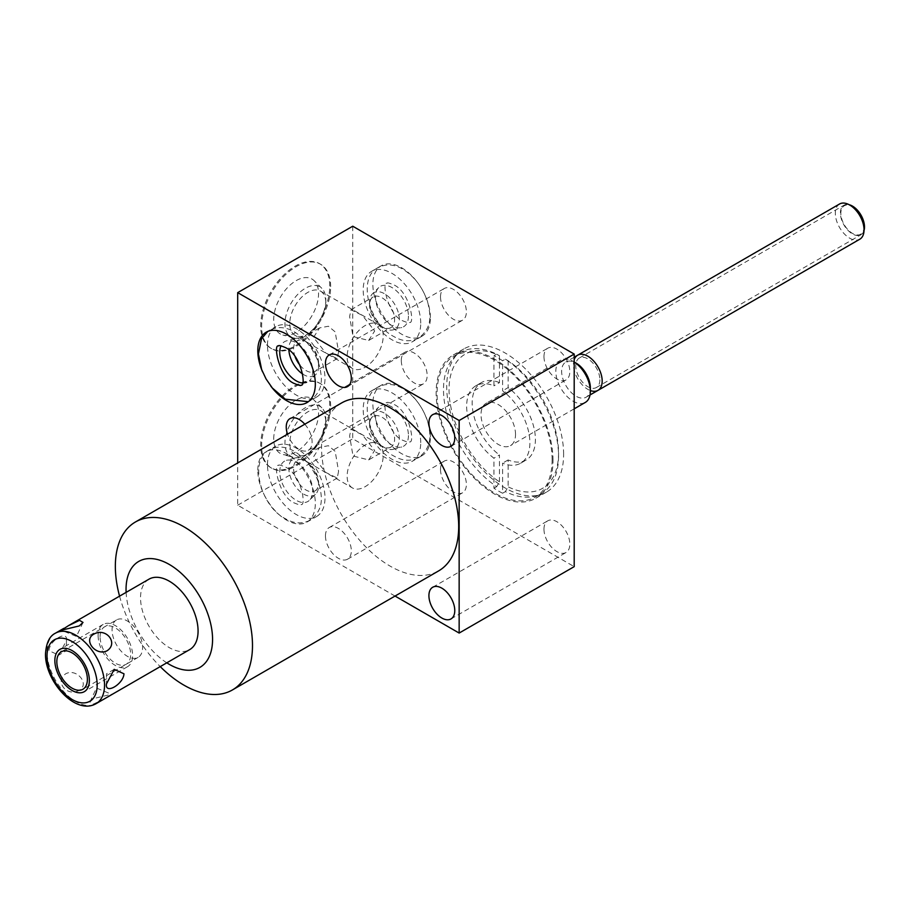 <?xml version="1.0" encoding="UTF-8"?>
<svg xmlns="http://www.w3.org/2000/svg" width="910" height="910" viewBox="0 0 910 910"><rect width="100%" height="100%" fill="white"/><g stroke="black" fill="none" stroke-linecap="round" stroke-linejoin="round"><path stroke-width="0.68" stroke-dasharray="4.55 3.41" d="M273.728 438.916A31.691 18.302 -60 0 1 289.152 405.428A31.691 18.302 -60 0 1 314.189 400.218A31.691 18.302 -60 0 1 318.557 413.038A31.691 18.302 -60 0 1 306.249 443.238A31.691 18.302 -60 0 1 282.851 454.488A31.691 18.302 -60 0 1 273.728 438.916M352.42 487.931A25.514 14.731 -60 0 1 347.131 476.248A25.514 14.731 120 0 1 358.267 450.575A25.514 14.731 120 0 1 377.934 443.739A25.514 14.731 120 0 1 383.212 455.421A25.514 14.731 -60 0 1 372.076 481.094A25.514 14.731 -60 0 1 352.42 487.931L295.045 454.795A25.514 14.731 -60 0 0 307.796 453.533A25.514 14.731 -60 0 0 325.837 422.286L325.837 419.51A28.915 16.698 120 0 0 321.856 407.816A28.915 16.698 120 0 0 299.015 412.571A28.915 16.698 120 0 0 284.944 443.125A28.915 16.698 -60 0 0 293.27 457.332L282.851 454.488M330.66 406.053A48.81 28.187 120 0 0 320.548 383.701A48.81 28.187 120 0 0 282.93 396.783A48.81 28.187 120 0 0 261.625 445.9A48.81 28.187 120 0 0 271.737 468.252A48.81 28.187 120 0 0 309.354 455.171A48.81 28.187 120 0 0 330.66 406.053M329.738 405.519A48.81 28.187 120 0 0 319.626 383.167A48.81 28.187 120 0 0 282.009 396.248A48.81 28.187 120 0 0 260.704 445.377A48.81 28.187 120 0 0 270.816 467.717A48.81 28.187 120 0 0 308.433 454.636A48.81 28.187 120 0 0 329.738 405.519M395.054 596.061L237.692 505.209L237.692 462.951M237.692 505.209L352.75 438.779L574.199 566.646M352.75 226.215L352.75 438.779M329.738 286.058A48.81 28.187 120 0 0 319.626 263.707A48.81 28.187 120 0 0 282.009 276.788A48.81 28.187 120 0 0 260.704 325.905A48.81 28.187 120 0 0 270.816 348.257A48.81 28.187 120 0 0 308.433 335.176A48.81 28.187 120 0 0 329.738 286.058M341.625 402.948A96.972 55.988 -120 0 0 326.77 480.651A96.972 55.988 -120 0 0 390.117 566.111A96.972 55.988 -120 0 0 438.609 570.911M325.462 535.899A18.291 10.556 60 0 1 329.249 527.527A18.291 10.556 60 0 1 343.343 532.43A18.291 10.556 60 0 1 351.317 550.834A18.291 10.556 60 0 1 347.529 559.206A18.291 10.556 60 0 1 333.435 554.304A18.291 10.556 60 0 1 325.462 535.899M304.793 424.208A18.291 10.556 60 0 1 312.107 441.896A18.291 10.556 60 0 1 308.319 450.268A18.291 10.556 60 0 1 287.526 434.184M270.748 386.011A40.677 23.489 60 0 1 262.546 371.815M257.803 470.265A40.677 23.489 60 0 1 266.232 451.644A40.677 23.489 60 0 1 297.57 462.542A40.677 23.489 60 0 1 315.326 503.48A40.677 23.489 60 0 1 306.909 522.101A40.677 23.489 60 0 1 275.559 511.204A40.677 23.489 60 0 1 257.803 470.265M119.563 596.164A96.972 55.988 -120 0 0 160.24 666.62M166.792 662.833A61.175 35.319 60 0 1 126.115 592.376M148.967 579.181A40.677 23.489 -120 0 0 140.538 597.802A40.677 23.489 -120 0 0 158.294 638.74A40.677 23.489 -120 0 0 189.644 649.638M66.441 640.583C68.182 629.436 49.424 640.31 48.958 650.684L58.752 655.12L66.441 640.583L66.441 650.684L58.752 655.12M114.182 669.351L106.481 673.798L106.481 683.899M104.4 698.857L93.321 704.147L89.908 702.019L93.662 698.55L111.532 694.262L109.143 696.116M79.272 690.246C67.033 697.504 54.043 681.34 65.941 673.662C76.997 668.077 89.999 684.252 79.272 690.246M116.525 619.926A21.613 12.478 60 0 0 112.055 629.822A21.613 12.478 -120 0 0 121.485 651.571A21.613 12.478 -120 0 0 138.138 657.361A21.613 12.478 -120 0 0 142.608 647.465A21.613 12.478 60 0 0 133.178 625.716A21.613 12.478 60 0 0 116.525 619.926L61.3 651.81M543.964 356.595A18.291 10.556 60 0 1 547.752 348.223A18.291 10.556 60 0 1 561.845 353.125A18.291 10.556 60 0 1 569.831 371.53A18.291 10.556 60 0 1 566.043 379.902A18.291 10.556 60 0 1 551.949 375A18.291 10.556 60 0 1 543.964 356.595M543.964 529.199A18.291 10.556 60 0 1 547.752 520.827A18.291 10.556 60 0 1 561.845 525.73A18.291 10.556 60 0 1 569.831 544.135A18.291 10.556 60 0 1 566.043 552.506A18.291 10.556 60 0 1 551.949 547.604A18.291 10.556 60 0 1 543.964 529.199M440.508 296.865A18.291 10.556 60 0 1 444.296 288.493A18.291 10.556 60 0 1 458.39 293.395A18.291 10.556 60 0 1 466.375 311.8A18.291 10.556 60 0 1 462.587 320.172A18.291 10.556 60 0 1 448.493 315.269A18.291 10.556 60 0 1 440.508 296.865M440.508 469.469A18.291 10.556 60 0 1 444.296 461.097A18.291 10.556 60 0 1 458.39 466A18.291 10.556 60 0 1 466.375 484.404A18.291 10.556 60 0 1 462.587 492.776A18.291 10.556 60 0 1 448.493 487.874A18.291 10.556 60 0 1 440.508 469.469M401.299 360.531A18.291 10.556 60 0 1 405.087 352.159A18.291 10.556 60 0 1 419.18 357.061A18.291 10.556 60 0 1 427.165 375.466A18.291 10.556 60 0 1 423.377 383.838A18.291 10.556 60 0 1 409.284 378.935A18.291 10.556 60 0 1 401.299 360.531M430.385 317.59A40.677 23.489 -120 0 0 412.628 276.651A40.677 23.489 -120 0 0 381.279 265.754A40.677 23.489 -120 0 0 372.861 284.375A40.677 23.489 -120 0 0 390.617 325.314A40.677 23.489 -120 0 0 421.967 336.211A40.677 23.489 -120 0 0 430.385 317.59M430.385 437.05A40.677 23.489 -120 0 0 412.628 396.123A40.677 23.489 -120 0 0 381.279 385.226A40.677 23.489 -120 0 0 372.861 403.847A40.677 23.489 -120 0 0 390.617 444.774A40.677 23.489 -120 0 0 421.967 455.683A40.677 23.489 -120 0 0 430.385 437.05M563.62 454.249A82.662 47.718 -120 0 0 527.538 371.064A82.662 47.718 -120 0 0 463.838 348.917A82.662 47.718 -120 0 0 446.719 386.761A82.662 47.718 -120 0 0 482.8 469.935A82.662 47.718 -120 0 0 546.5 492.082A82.662 47.718 -120 0 0 563.62 454.249M420.727 323.175A40.677 23.489 -120 0 0 402.971 282.236A40.677 23.489 -120 0 0 371.621 271.339A40.677 23.489 -120 0 0 363.192 289.96A40.677 23.489 -120 0 0 380.949 330.899A40.677 23.489 -120 0 0 412.298 341.796A40.677 23.489 -120 0 0 420.727 323.175M408.431 316.077A23.296 13.457 60 0 1 401.72 327.532A23.296 13.457 60 0 1 384.521 319.251A23.296 13.457 60 0 1 375.477 297.058A23.296 13.457 60 0 1 378.685 287.628A23.296 13.457 60 0 1 397.101 291.462A23.296 13.457 60 0 1 408.431 316.077M372.474 293.793A21.044 12.148 -120 0 1 389.105 297.251A21.044 12.148 -120 0 1 399.342 319.49A21.044 12.148 60 0 1 393.279 329.829A21.044 12.148 60 0 1 384.452 328.078A21.044 12.148 60 0 1 369.574 302.302A21.044 12.148 -120 0 1 372.474 293.793L378.685 287.628M368.664 340.454L374.658 331.012L362.419 315.417L350.964 309.798L349.622 316.555L353.023 336.552L368.664 340.454L390.947 327.589A17.7 10.226 60 0 0 394.61 319.49A17.7 10.226 -120 0 0 386.887 301.676A17.7 10.226 -120 0 0 373.236 296.933A17.7 10.226 -120 0 0 369.574 305.032L369.574 302.302M390.947 327.589A17.7 10.226 60 0 1 382.098 326.713A17.7 10.226 60 0 1 369.574 305.032M377.934 324.278A25.514 14.731 120 0 1 383.212 335.949A25.514 14.731 -60 0 1 372.076 361.634A25.514 14.731 -60 0 1 352.42 368.459A25.514 14.731 -60 0 1 347.131 356.788A25.514 14.731 120 0 1 358.267 331.115A25.514 14.731 120 0 1 377.934 324.278L320.559 291.143A25.514 14.731 120 0 0 300.891 297.979A25.514 14.731 120 0 0 289.755 323.664A25.514 14.731 -60 0 0 295.045 335.335A25.514 14.731 -60 0 0 307.796 334.072L305.396 335.46A28.915 16.698 -60 0 1 293.27 337.872A28.915 16.698 -60 0 1 284.944 323.664A28.915 16.698 120 0 1 299.015 293.111A28.915 16.698 120 0 1 321.856 288.356L314.189 280.746A31.691 18.302 -60 0 1 318.557 293.577A31.691 18.302 -60 0 1 306.249 323.767A31.691 18.302 -60 0 1 282.851 335.028A31.691 18.302 -60 0 1 273.728 319.455A31.691 18.302 -60 0 1 289.152 285.967A31.691 18.302 -60 0 1 314.189 280.746M338.577 351.84L337.223 358.608L325.757 352.978L313.54 337.394L319.524 327.941L328.396 326.235L335.187 331.9L338.577 351.84M320.559 291.143A25.514 14.731 120 0 1 325.837 302.825A25.514 14.731 -60 0 1 307.796 334.072M325.837 302.825L325.837 300.05A28.915 16.698 120 0 0 321.856 288.356M325.837 300.05A28.915 16.698 -60 0 1 305.396 335.46M330.66 286.582A48.81 28.187 120 0 0 320.548 264.241A48.81 28.187 120 0 0 282.93 277.322A48.81 28.187 120 0 0 261.625 326.44A48.81 28.187 120 0 0 271.737 348.792A48.81 28.187 120 0 0 309.354 335.71A48.81 28.187 120 0 0 330.66 286.582M295.147 356.822A17.7 10.226 -120 0 1 293.577 348.905A17.7 10.226 60 0 1 297.251 340.806A17.7 10.226 60 0 1 306.101 341.682A17.7 10.226 60 0 1 318.614 363.363L318.614 366.093A21.044 12.148 -120 0 1 315.724 374.613L309.502 380.767A23.296 13.457 -120 0 0 312.71 371.348A23.296 13.457 -120 0 0 303.667 349.144A23.296 13.457 -120 0 0 286.468 340.875A23.296 13.457 -120 0 0 280.985 345.811M300.027 365.274A17.7 10.226 -120 0 0 314.951 371.473A17.7 10.226 -120 0 0 318.614 363.363M306.101 341.682L303.735 340.317A21.044 12.148 60 0 0 294.908 338.565A21.044 12.148 60 0 0 288.857 348.905A21.044 12.148 -120 0 0 288.88 350.054M302.757 374.09A21.044 12.148 -120 0 0 315.724 374.613M303.735 340.317A21.044 12.148 60 0 1 318.614 366.093M267.472 345.231A40.677 23.489 60 0 1 275.889 326.61A40.677 23.489 60 0 1 307.239 337.508A40.677 23.489 60 0 1 324.995 378.435A40.677 23.489 60 0 1 316.566 397.056A40.677 23.489 60 0 1 285.228 386.159A40.677 23.489 60 0 1 267.472 345.231M302.484 383.042A23.296 13.457 -120 0 0 309.502 380.767M420.727 442.635A40.677 23.489 -120 0 0 402.971 401.697A40.677 23.489 -120 0 0 371.621 390.799A40.677 23.489 -120 0 0 363.192 409.42A40.677 23.489 -120 0 0 380.949 450.359A40.677 23.489 -120 0 0 412.298 461.256A40.677 23.489 -120 0 0 420.727 442.635M408.431 435.537A23.296 13.457 60 0 1 401.72 446.992A23.296 13.457 60 0 1 384.521 438.711A23.296 13.457 60 0 1 375.477 416.518A23.296 13.457 60 0 1 378.685 407.088A23.296 13.457 60 0 1 397.101 410.922A23.296 13.457 60 0 1 408.431 435.537M372.474 413.254A21.044 12.148 -120 0 1 389.105 416.712A21.044 12.148 -120 0 1 399.342 438.95A21.044 12.148 60 0 1 393.279 449.29A21.044 12.148 60 0 1 384.452 447.538A21.044 12.148 60 0 1 369.574 421.774A21.044 12.148 -120 0 1 372.474 413.254L378.685 407.088M368.664 459.914L374.658 450.473L362.419 434.878L350.964 429.258L349.622 436.015L353.023 456.012L368.664 459.914L390.947 447.06A17.7 10.226 60 0 0 394.61 438.95A17.7 10.226 -120 0 0 386.887 421.137A17.7 10.226 -120 0 0 373.236 416.393A17.7 10.226 -120 0 0 369.574 424.492L369.574 421.774M390.947 447.06A17.7 10.226 60 0 1 382.098 446.184A17.7 10.226 60 0 1 369.574 424.492M338.577 471.3L337.223 478.068L325.757 472.438L313.54 456.854L319.524 447.401L328.396 445.707L335.187 451.36L338.577 471.3M295.045 454.795A25.514 14.731 -60 0 1 289.755 443.125A25.514 14.731 120 0 1 300.891 417.451A25.514 14.731 120 0 1 320.559 410.615A25.514 14.731 120 0 1 325.837 422.286M325.837 419.51A28.915 16.698 -60 0 1 305.396 454.92A28.915 16.698 -60 0 1 293.27 457.332M337.223 478.068L314.951 490.934A17.7 10.226 -120 0 1 301.312 486.19A17.7 10.226 -120 0 1 293.577 468.377A17.7 10.226 60 0 1 297.251 460.267A17.7 10.226 60 0 1 306.101 461.142A17.7 10.226 60 0 1 318.614 482.823L318.614 485.553A21.044 12.148 -120 0 1 315.724 494.073L309.502 500.238A23.296 13.457 -120 0 0 312.71 490.808A23.296 13.457 -120 0 0 303.667 468.604A23.296 13.457 -120 0 0 286.468 460.335A23.296 13.457 -120 0 0 279.757 471.778A23.296 13.457 -120 0 0 291.098 496.405A23.296 13.457 -120 0 0 309.502 500.238M314.951 490.934A17.7 10.226 -120 0 0 318.614 482.823M306.101 461.142L303.735 459.777A21.044 12.148 60 0 0 294.908 458.037A21.044 12.148 60 0 0 288.857 468.377A21.044 12.148 -120 0 0 299.094 490.615A21.044 12.148 -120 0 0 315.724 494.073M303.735 459.777A21.044 12.148 60 0 1 318.614 485.553M267.472 464.691A40.677 23.489 60 0 1 275.889 446.071A40.677 23.489 60 0 1 307.239 456.968A40.677 23.489 60 0 1 324.995 497.906A40.677 23.489 60 0 1 316.566 516.527A40.677 23.489 60 0 1 285.228 505.63A40.677 23.489 60 0 1 267.472 464.691M553.03 460.358A82.662 47.718 -120 0 0 516.948 377.172A82.662 47.718 -120 0 0 453.26 355.025A82.662 47.718 -120 0 0 436.14 392.87A82.662 47.718 -120 0 0 472.222 476.055A82.662 47.718 -120 0 0 535.91 498.191A82.662 47.718 -120 0 0 553.03 460.358M552.108 459.823A81.354 46.967 -120 0 0 516.607 377.957A81.354 46.967 -120 0 0 453.908 356.151A81.354 46.967 -120 0 0 437.062 393.404A81.354 46.967 -120 0 0 472.574 475.27A81.354 46.967 -120 0 0 535.262 497.065A81.354 46.967 -120 0 0 552.108 459.823M496.701 354.161L499.465 355.764A77.452 44.715 60 0 0 449.028 389.685A77.452 44.715 60 0 0 499.465 481.845L496.701 486.634A81.354 46.967 60 0 1 443.5 389.685A81.354 46.967 -120 0 1 460.346 352.432A81.354 46.967 -120 0 1 496.701 354.161L493.937 355.753A81.354 46.967 -120 0 1 502.593 360.747L502.593 390.822A44.715 25.81 60 0 1 528.244 430.168A44.715 25.81 60 0 1 520.622 463.213A44.715 25.81 60 0 1 502.593 463.144L502.593 493.22A81.354 46.967 -120 0 1 493.937 488.226L493.937 458.151A44.715 25.81 60 0 1 468.297 418.805A44.715 25.81 60 0 1 475.907 385.76A44.715 25.81 60 0 1 493.937 385.829L493.937 355.753M505.357 359.154L508.121 360.758A77.452 44.715 60 0 1 558.558 452.918L558.558 456.103A81.354 46.967 -120 0 0 505.357 359.154L502.593 360.747M515.526 434.445A24.411 14.094 -120 0 0 504.868 409.887A24.411 14.094 -120 0 0 486.065 403.346A24.411 14.094 -120 0 0 481.015 414.528A24.411 14.094 -120 0 0 491.662 439.086A24.411 14.094 -120 0 0 510.476 445.627A24.411 14.094 -120 0 0 515.526 434.445M499.465 355.764L499.465 382.632L493.937 385.829M558.558 456.103A81.354 46.967 60 0 1 541.712 493.345A81.354 46.967 60 0 1 505.357 491.627L508.121 486.839L508.121 459.959A44.715 25.81 -120 0 0 526.151 460.016A44.715 25.81 -120 0 0 533.76 426.972A44.715 25.81 -120 0 0 508.121 387.626L502.593 390.822M558.558 452.918A77.452 44.715 60 0 1 508.121 486.839M508.121 360.758L508.121 387.626M499.465 481.845L499.465 454.966L493.937 458.151M499.465 382.632A44.715 25.81 -120 0 0 481.435 382.575A44.715 25.81 -120 0 0 473.814 415.62A44.715 25.81 -120 0 0 499.465 454.966M508.121 459.959L502.593 463.144M505.357 491.627L502.593 493.22M496.701 486.634L493.937 488.226M573.095 361.361L574.199 361.998A24.411 14.094 -120 0 0 573.095 361.361A24.411 14.094 -120 0 0 560.901 360.144A24.411 14.094 -120 0 0 555.839 371.314A24.411 14.094 60 0 0 566.498 395.884A24.411 14.094 60 0 0 585.301 402.425M590.362 387.899A20.304 11.728 60 0 1 586.154 397.192A20.304 11.728 60 0 1 570.502 391.755A20.304 11.728 60 0 1 561.641 371.314A20.304 11.728 -120 0 1 565.849 362.021A20.304 11.728 -120 0 1 575.996 363.033M839.532 204.011A20.304 11.728 -120 0 0 835.334 213.304A20.304 11.728 60 0 0 844.196 233.745A20.304 11.728 60 0 0 859.848 239.182M864.045 226.692A16.403 9.464 60 0 1 852.454 233.392A16.403 9.464 60 0 1 840.851 213.304A16.403 9.464 -120 0 1 852.454 206.604A16.403 9.464 -120 0 1 864.045 226.692L864.045 227.216M98.109 635.589A24.411 14.094 -120 0 0 108.768 660.148A24.411 14.094 -120 0 0 127.571 666.689A24.411 14.094 -120 0 0 132.621 655.518A24.411 14.094 -120 0 0 121.974 630.96A24.411 14.094 -120 0 0 103.16 624.419A24.411 14.094 -120 0 0 98.109 635.589M100.089 636.727A21.613 12.478 60 0 1 115.365 627.911A21.613 12.478 60 0 1 130.642 654.37A21.613 12.478 60 0 1 115.365 663.197A21.613 12.478 60 0 1 100.089 636.727M599.872 379.732A17.04 9.839 60 0 1 596.346 387.535A17.04 9.839 60 0 1 583.219 382.974A17.04 9.839 60 0 1 575.78 365.82A17.04 9.839 60 0 1 579.306 358.028A17.04 9.839 60 0 1 592.433 362.589A17.04 9.839 60 0 1 599.872 379.732M864.034 230.503A17.04 9.839 60 0 1 860.974 234.757A17.04 9.839 60 0 1 847.836 230.196A17.04 9.839 60 0 1 840.408 213.042A17.04 9.839 60 0 1 843.934 205.239A17.04 9.839 60 0 1 849.155 204.716M574.199 359.677A20.304 11.728 -120 0 0 573.471 364.489A20.304 11.728 -120 0 0 590.362 390.561M55.453 633.178A40.677 23.489 -120 0 0 47.024 651.799A40.677 23.489 60 0 0 64.781 692.737A40.677 23.489 60 0 0 96.13 703.635M321.856 407.816L314.189 400.218M319.626 383.167L320.548 383.701M83.015 622.451L76.451 636.443L61.391 630.22M138.138 657.361L82.912 689.245M89.919 702.019L96.471 688.04L111.532 694.262M432.705 414.653L547.752 348.223M450.985 446.332L566.043 379.902M432.705 587.257L547.752 520.827M450.985 618.937L566.043 552.506M329.249 354.923L444.296 288.493M347.529 386.602L462.587 320.172M329.249 527.527L444.296 461.097M347.529 559.206L462.587 492.776M290.028 418.589L405.087 352.159M308.319 450.268L423.377 383.838M381.279 265.754L371.621 271.339M421.967 336.211L412.298 341.796M393.279 329.829L401.72 327.532M382.098 326.713L384.452 328.078M352.42 368.459L295.045 335.335M350.964 309.798L373.236 296.933M293.27 337.872L282.851 335.028M319.626 263.707L320.548 264.241M270.816 348.257L271.737 348.792M319.524 327.941L297.251 340.806M337.223 358.608L314.951 371.473M294.908 338.565L286.468 340.875M266.232 332.184L275.889 326.61M306.909 402.641L316.566 397.056M381.279 385.226L371.621 390.799M421.967 455.683L412.298 461.256M393.279 449.29L401.72 446.992M382.098 446.184L384.452 447.538M377.934 443.739L320.559 410.615M350.964 429.258L373.236 416.393M307.796 453.533L305.396 454.92M319.524 447.401L297.251 460.267M294.908 458.037L286.468 460.335M266.232 451.644L275.889 446.071M306.909 522.101L316.566 516.527M463.838 348.917L453.26 355.025M546.5 492.082L535.91 498.191M460.346 352.432L453.908 356.151M520.622 463.213L526.151 460.016M541.712 493.345L535.262 497.065M475.907 385.76L481.435 382.575M560.901 360.144L486.065 403.346M574.199 408.829L510.476 445.627M574.199 357.198L565.849 362.021M590.021 394.963L586.154 397.192M270.816 467.717L271.737 468.252M278.54 465.431C278.437 464.544 280.701 465.067 285.308 467.001C301.346 474.064 306.431 506.244 301.13 504.549C301.233 505.425 298.98 504.913 294.362 502.98C279.188 497.201 272.841 463.179 278.54 465.431M269.496 449.756C248.339 460.233 260.76 506.495 285.308 518.654C293.885 523.694 302.177 524.217 310.173 520.213C324.392 509.122 321.924 496.849 319.444 485.405C314.86 470.356 306.499 458.993 294.362 451.326C285.786 446.287 277.493 445.763 269.496 449.756M387.068 402.777C386.955 401.89 389.218 402.413 393.837 404.347C409.864 411.411 414.949 443.591 409.648 441.896C409.75 442.772 407.498 442.26 402.88 440.326C387.705 434.548 381.358 400.525 387.068 402.777M378.014 387.103C356.857 397.579 369.289 443.841 393.837 456.001C402.413 461.04 410.694 461.563 418.691 457.559C432.91 446.469 430.441 434.195 427.962 422.752C423.377 407.703 415.017 396.339 402.88 388.672C394.303 383.633 386.011 383.11 378.014 387.103M308.331 401.697L310.173 400.753C324.392 389.662 321.924 377.388 319.444 365.945C314.86 350.885 306.499 339.532 294.362 331.866C285.786 326.815 277.493 326.292 269.496 330.296L267.767 331.422M387.068 283.317C386.955 282.43 389.218 282.953 393.837 284.887C409.864 291.951 414.949 324.131 409.648 322.436C409.75 323.312 407.498 322.788 402.88 320.866C387.705 315.076 381.358 281.065 387.068 283.317M378.014 267.642C356.857 278.119 369.289 324.381 393.837 336.529C402.413 341.58 410.694 342.103 418.691 338.099C432.91 327.009 430.441 314.735 427.962 303.292C423.377 288.243 415.017 276.879 402.88 269.212C394.303 264.162 386.011 263.65 378.014 267.642M127.571 666.689L84.311 691.668M103.16 624.419L59.901 649.387M596.346 387.535L860.974 234.757M579.306 358.028L843.934 205.239"/><path stroke-width="1.36" d="M237.692 462.951L237.692 292.645L352.75 226.215L574.199 354.07L459.152 420.5L459.152 633.064L395.054 596.061M237.692 292.645L459.152 420.5M160.24 666.62A96.972 55.988 -120 0 0 183.922 685.15A96.972 55.988 -120 0 0 232.403 689.962L438.609 570.911A96.972 55.988 -120 0 0 453.464 493.197A96.972 55.988 -120 0 0 390.117 407.748A96.972 55.988 -120 0 0 341.625 402.948L135.431 521.987A96.972 55.988 -120 0 0 115.343 566.384A96.972 55.988 -120 0 0 119.563 596.164M428.917 423.025A18.291 10.556 60 0 1 432.705 414.653A18.291 10.556 60 0 1 446.799 419.555A18.291 10.556 60 0 1 454.772 437.96A18.291 10.556 60 0 1 450.985 446.332A18.291 10.556 60 0 1 436.891 441.43A18.291 10.556 60 0 1 428.917 423.025M428.917 595.629A18.291 10.556 60 0 1 432.705 587.257A18.291 10.556 60 0 1 446.799 592.16A18.291 10.556 60 0 1 454.772 610.564A18.291 10.556 60 0 1 450.985 618.937A18.291 10.556 60 0 1 436.891 614.034A18.291 10.556 60 0 1 428.917 595.629M325.462 363.295A18.291 10.556 60 0 1 329.249 354.923A18.291 10.556 60 0 1 343.343 359.825A18.291 10.556 60 0 1 351.317 378.23A18.291 10.556 60 0 1 347.529 386.602A18.291 10.556 60 0 1 333.435 381.7A18.291 10.556 60 0 1 325.462 363.295M287.526 434.184A18.291 10.556 60 0 1 286.24 426.961A18.291 10.556 60 0 1 290.028 418.589A18.291 10.556 60 0 1 304.793 424.208M262.546 371.815A40.677 23.489 60 0 1 257.803 350.805A40.677 23.489 60 0 1 266.232 332.184A40.677 23.489 60 0 1 297.57 343.081A40.677 23.489 60 0 1 315.326 384.02A40.677 23.489 60 0 1 306.909 402.641A40.677 23.489 60 0 1 270.748 386.011M232.403 689.962A96.972 55.988 -120 0 0 252.491 645.565A96.972 55.988 -120 0 0 183.922 526.799A96.972 55.988 -120 0 0 135.431 521.987M126.115 592.376A61.175 35.319 60 0 1 126.046 589.441A61.175 35.319 60 0 1 169.305 564.462A61.175 35.319 60 0 1 212.565 639.389A61.175 35.319 60 0 1 166.792 662.833M109.143 696.116L189.644 649.638A40.677 23.489 -120 0 0 198.073 631.017A40.677 23.489 -120 0 0 180.316 590.078A40.677 23.489 -120 0 0 148.967 579.181L68.523 625.625M106.481 683.899L114.182 669.351L123.976 673.798C123.441 684.252 104.707 695.024 106.481 683.899M93.662 634.236C82.935 640.231 95.925 656.394 106.993 650.821C118.891 643.142 105.901 626.967 93.662 634.236M79.272 625.932L83.015 622.451L79.545 620.347L68.341 625.739L61.391 630.22L79.272 625.932M109.018 696.195L104.4 698.857M56.829 661.707A21.613 12.478 -120 0 0 66.259 683.456A21.613 12.478 -120 0 0 82.912 689.245A21.613 12.478 -120 0 0 87.383 679.349A21.613 12.478 -120 0 0 77.953 657.6A21.613 12.478 -120 0 0 61.3 651.81A21.613 12.478 -120 0 0 56.829 661.707M459.152 633.064L574.199 566.646L574.199 354.07M295.147 356.822A17.7 10.226 -120 0 0 300.027 365.274M288.88 350.054A21.044 12.148 -120 0 0 302.757 374.09M280.985 345.811A23.296 13.457 -120 0 0 279.757 352.318A23.296 13.457 -120 0 0 302.484 383.042M590.362 391.243A24.411 14.094 -120 0 0 574.199 362.032L575.996 363.033A20.304 11.728 -120 0 1 590.362 387.899L590.362 391.243A24.411 14.094 60 0 1 585.301 402.425L574.199 408.829M590.021 394.963L859.848 239.182A20.304 11.728 60 0 0 864.045 229.889A20.304 11.728 -120 0 0 849.69 205.012A20.304 11.728 -120 0 0 839.532 204.011L574.199 357.198M864.045 229.889L864.045 227.216M54.85 660.569A24.411 14.094 -120 0 0 65.497 685.128A24.411 14.094 -120 0 0 84.311 691.668A24.411 14.094 -120 0 0 89.362 680.498A24.411 14.094 -120 0 0 78.715 655.928A24.411 14.094 -120 0 0 59.901 649.387A24.411 14.094 -120 0 0 54.85 660.569M849.155 204.716A17.04 9.839 60 0 1 864.5 226.954A17.04 9.839 60 0 1 864.034 230.503M590.362 390.561A20.304 11.728 -120 0 0 602.181 381.074A20.304 11.728 -120 0 0 590.124 357.744A20.304 11.728 -120 0 0 574.199 359.677M104.548 685.014A40.677 23.489 -120 0 0 86.791 644.075A40.677 23.489 -120 0 0 55.453 633.178C49.55 635.988 46.228 642.904 45.5 653.926C44.897 680.862 75.291 715.772 96.13 703.635A40.677 23.489 60 0 0 104.548 685.014M97.188 685.014A35.467 20.475 60 0 1 72.106 699.494A35.467 20.475 60 0 1 47.024 656.053A35.467 20.475 -120 0 1 72.106 641.561A35.467 20.475 -120 0 1 97.188 685.014M63.78 628.366L55.453 633.178M104.593 698.743L96.13 703.635M852.454 206.604L849.69 205.012M278.54 345.971C278.437 345.083 280.701 345.607 285.308 347.529C301.346 354.604 306.431 386.784 301.13 385.089C301.233 385.965 298.98 385.442 294.362 383.519C279.188 377.73 272.841 343.718 278.54 345.971M267.767 331.422L261.5 338.804L258.44 353.922L261.659 369.562L266.05 378.935L272.329 387.99L285.308 399.183L308.331 401.697"/></g></svg>
